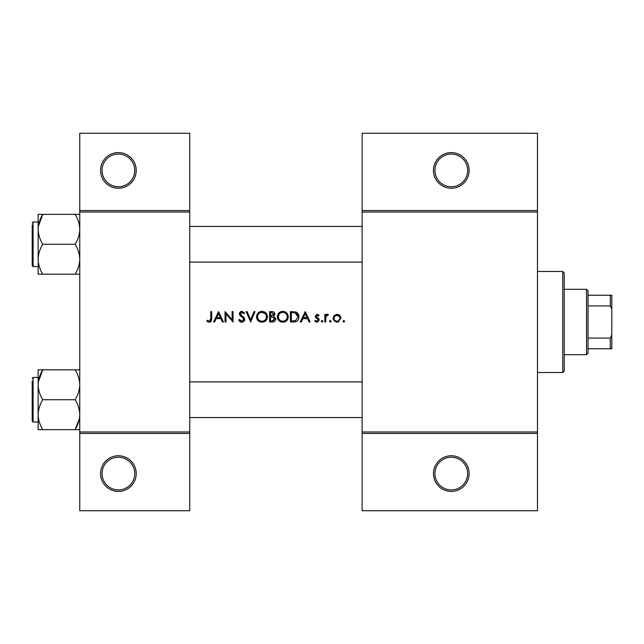 <?xml version="1.0" encoding="UTF-8"?>
<svg xmlns="http://www.w3.org/2000/svg" width="644" height="644" viewBox="0 0 644 644"><rect width="100%" height="100%" fill="white"/><g stroke="black" fill="none" stroke-linecap="round" stroke-linejoin="round"><path stroke-width="0.97" d="M136.23 473.59A17.831 17.831 0 0 1 118.399 491.42A17.831 17.831 0 0 1 100.561 473.59A17.831 17.831 0 0 1 118.399 455.759A17.831 17.831 0 0 1 136.23 473.59M102.05 473.59A16.35 16.35 0 0 0 118.399 489.931A16.35 16.35 0 0 0 134.741 473.59A16.35 16.35 0 0 0 118.399 457.24A16.35 16.35 0 0 0 102.05 473.59M136.23 170.41A17.831 17.831 0 0 1 118.399 188.241A17.831 17.831 0 0 1 100.561 170.41A17.831 17.831 0 0 1 118.399 152.58A17.831 17.831 0 0 1 136.23 170.41M102.05 170.41A16.35 16.35 0 0 0 118.399 186.76A16.35 16.35 0 0 0 134.741 170.41A16.35 16.35 0 0 0 118.399 154.069A16.35 16.35 0 0 0 102.05 170.41M469.13 473.59A17.831 17.831 0 0 1 451.299 491.42A17.831 17.831 0 0 1 433.46 473.59A17.831 17.831 0 0 1 451.299 455.759A17.831 17.831 0 0 1 469.13 473.59M434.95 473.59A16.35 16.35 0 0 0 451.299 489.931A16.35 16.35 0 0 0 467.641 473.59A16.35 16.35 0 0 0 451.299 457.24A16.35 16.35 0 0 0 434.95 473.59M469.13 170.41A17.831 17.831 0 0 1 451.299 188.241A17.831 17.831 0 0 1 433.46 170.41A17.831 17.831 0 0 1 451.299 152.58A17.831 17.831 0 0 1 469.13 170.41M434.95 170.41A16.35 16.35 0 0 0 451.299 186.76A16.35 16.35 0 0 0 467.641 170.41A16.35 16.35 0 0 0 451.299 154.069A16.35 16.35 0 0 0 434.95 170.41M206.772 321.066L208.084 322L210.467 322L211.707 318.619L211.707 311.599L210.773 311.599L210.773 318.514L209.34 321.203L207.328 320.269L206.772 321.066L207.328 320.269L209.34 321.203L210.636 320.229M218.509 311.599L213.575 322L214.597 322L216.175 318.667L220.892 318.667L222.43 322L223.444 322L218.509 311.599M225.046 311.599L225.046 322L225.98 322L225.98 313.829L233.048 322L233.048 311.599L232.114 311.599L232.114 319.786L225.046 311.599M238.65 319.996L240.542 322L241.814 322.266L243.094 322L244.784 319.448L240.252 313.717L241.774 312.396L243.81 313.733L244.656 313.089L241.878 311.334L239.318 313.757L239.898 315.343L243.48 318.418L243.851 319.44L241.814 321.203L239.528 319.464L238.65 319.996L239.528 319.464L239.946 320.1M246.121 311.599L250.653 322L255.056 311.599L254.058 311.599L250.588 319.794L247.119 311.599L246.121 311.599M256.521 316.848C256.642 319.352 257.882 321.074 260.232 322L263.758 322C266.117 321.066 267.349 319.327 267.461 316.792C267.163 313.427 265.32 311.607 261.923 311.334C258.606 311.664 256.811 313.499 256.521 316.848M269.594 311.599L269.594 322L272.404 322C274.376 321.96 275.479 320.97 275.729 319.046L273.724 316.389L274.932 314.175C274.666 312.348 273.563 311.487 271.623 311.599L269.594 311.599M277.331 316.848C277.451 319.352 278.691 321.074 281.042 322L284.559 322C286.918 321.066 288.158 319.327 288.262 316.792C287.973 313.427 286.129 311.607 282.732 311.334C279.416 311.664 277.612 313.499 277.331 316.848M290.404 311.599L290.404 322L293.624 322C296.964 321.976 298.736 320.285 298.937 316.928C298.969 314.594 297.922 312.936 295.805 311.97L290.404 311.599M305.208 311.599L300.273 322L301.287 322L302.873 318.667L307.591 318.667L309.128 322L310.142 322L305.208 311.599M314.811 321.106L316.124 322L317.782 322L319.207 319.939L318.852 318.764L316.14 316.22L317.13 315.198L318.442 315.995L319.078 315.343L317.13 314.264L315.206 316.26L315.552 317.428L318.273 319.979L316.937 321.203L315.423 320.398L314.811 321.106L315.423 320.398L316.937 321.203L318.273 319.979L317.685 318.957M322.072 322.137L321.211 321.267L322.072 322.137L322.942 321.267L322.072 320.398L321.211 321.267L322.072 320.398L322.942 321.267M324.809 314.401L324.809 322L325.743 322L325.912 316.84L328.408 314.522L327.595 314.264L325.743 315.52L325.743 314.401L324.809 314.401M330.348 322.137L329.478 321.267L330.348 322.137L331.209 321.267L330.348 320.398L329.478 321.267L330.348 320.398L331.209 321.267M333.077 318.217L335.918 322L337.021 322.137L338.116 322L340.95 318.217L339.903 315.52L337.021 314.264L334.123 315.52L333.077 318.217M343.816 322.137L342.946 321.267L343.816 322.137L344.685 321.267L343.816 320.398L342.946 321.267L343.816 320.398L344.685 321.267M189.73 433.46L79.759 433.46L79.759 431.979L189.73 431.979L189.73 510.74L79.759 510.74L79.759 433.46M537.49 212.021L362.129 212.021L362.129 210.54L537.49 210.54L537.49 433.46L362.129 433.46L362.129 431.979L537.49 431.979M79.759 210.54L189.73 210.54L189.73 133.26L79.759 133.26L79.759 431.979M189.73 210.54L189.73 431.979M189.73 212.021L79.759 212.021M362.129 212.021L362.129 431.979M537.49 433.46L537.49 510.74L362.129 510.74L362.129 433.46M362.129 210.54L362.129 133.26L537.49 133.26L537.49 210.54M211.707 318.619L211.184 321.388M210.733 321.831L209.284 322.266M208.084 322L207.392 321.581M210.668 320.1L210.773 318.514M303.38 317.597L305.264 313.628L307.091 317.597L303.38 317.597L307.091 317.597M317.13 314.264L317.701 314.361M317.758 315.391L318.442 315.995L316.751 315.278M317.13 315.198L316.14 316.22L317.484 317.693M319.207 319.939L317.782 322M316.542 322.097L315.085 321.404M318.015 319.255L315.552 317.428M326.508 314.642L327.313 314.288M327.901 315.335L327.12 315.238M326.041 316.413L325.767 318.144M338.607 314.578L339.299 314.972M339.903 315.52L340.885 317.476M338.696 321.791L338.124 322M338.108 322L337.569 322.105M336.45 322.097L335.91 322M334.308 321.09L333.866 320.583M333.222 319.311L333.125 318.852M339.791 317.065L337.013 315.198C338.841 315.383 339.847 316.389 340.016 318.225L339.799 317.073M338.736 320.688L340.016 318.225C339.847 320.052 338.849 321.042 337.013 321.203L337.609 321.147M336.426 321.147L337.013 321.203C335.186 321.05 334.18 320.06 334.011 318.225L334.067 318.812M334.228 317.065L334.011 318.225C334.18 316.389 335.178 315.383 337.013 315.198L334.574 316.462M297.842 313.435L298.14 313.861M298.18 313.934L298.534 314.642M298.872 317.862L298.591 318.989M298.365 319.521L297.906 320.261M297.206 321.01L296.763 321.324M295.693 321.775L294.711 321.944M294.799 320.817L295.499 320.672L298.003 316.928L295.266 312.952C297.077 313.628 297.995 314.956 298.003 316.928L295.499 320.672L291.338 320.929L291.338 312.662L294.517 312.799M293.439 312.702L292.062 312.662M291.338 320.929L294.026 320.889M277.355 316.309L277.427 315.769M277.942 314.264L280.188 311.97M281.476 311.471L282.193 311.358M282.732 311.334C286.121 311.599 287.965 313.419 288.262 316.792M288.206 317.653L287.699 319.279M284.551 322L283.698 322.201M279.367 321.09L277.387 317.693M287.248 317.669L287.329 316.792C287.063 319.529 285.55 320.994 282.78 321.203C280.051 320.994 278.546 319.537 278.264 316.84C278.522 314.127 280.027 312.646 282.78 312.396C285.534 312.614 287.047 314.079 287.329 316.792C287.047 314.079 285.525 312.614 282.78 312.396L281.895 312.485M281.911 321.123L283.658 321.123M286.999 318.514L287.176 317.991M279.029 314.336L278.264 316.84L279.029 319.295M281.122 320.913L281.734 321.09M281.613 312.549L281.058 312.734M275.6 318.168L275.696 318.595M275.181 320.744L274.722 321.243M274.594 321.34L274.175 321.614M273.33 315.52L273.998 314.192L270.528 315.995L270.528 312.662L271.792 312.662L273.998 314.192L273.877 313.588M272.283 312.686L271.792 312.662M270.528 315.995L271.897 315.971M274.288 317.814L273.096 317.186L274.795 319.046L271.857 320.929L270.528 320.929L270.528 317.065L273.096 317.186L271.148 317.065M273.153 320.833L274.795 319.046L274.61 318.257M270.528 320.929L272.629 320.905M256.545 316.309L256.626 315.769M257.141 314.264L259.838 311.752M260.667 311.471L261.384 311.358M261.923 311.334C265.312 311.599 267.155 313.419 267.461 316.792M267.397 317.653L266.898 319.279M263.75 322L262.889 322.201M258.566 321.09L256.586 317.693M265.183 313.652L261.971 312.396C264.724 312.614 266.246 314.079 266.527 316.792L265.586 314.087M266.447 317.669L266.527 316.792C266.262 319.529 264.74 320.994 261.971 321.203L262.849 321.123M266.085 318.756L266.375 317.991M261.102 321.123L261.971 321.203C259.25 320.994 257.745 319.537 257.455 316.84L258.22 319.295M260.313 320.913L260.933 321.09M258.22 314.336L257.455 316.84C257.721 314.127 259.226 312.646 261.971 312.396L261.094 312.485M260.812 312.549L260.031 312.831M240.534 321.992L239.938 321.638M239.866 321.581L239.431 321.155M239.359 321.066L239.029 320.632M240.445 320.648L241.814 321.203L243.826 319.166M243.851 319.44L242.522 317.46M242.168 317.178L241.605 316.759M239.367 313.266L239.504 312.807M239.512 312.799L240.912 311.495M240.92 311.495L241.387 311.374M241.878 311.334L244.656 313.089M243.038 312.879L242.402 312.501M242.088 312.421L240.252 313.717L241.275 315.327M240.252 313.717L240.937 315.061M243.134 316.703L243.971 317.508M244.245 317.846L244.728 318.917M244.672 320.253L243.343 321.871M216.682 317.597L218.566 313.628L220.401 317.597L216.682 317.597L220.401 317.597M586.539 289.301L588.02 290.79L588.02 353.21L586.539 354.699L586.539 289.301L564.241 289.301M588.02 295.25L611.8 295.25L611.8 348.75L610.311 348.75L610.311 338.076L611.8 334.952M588.02 338.076L610.311 338.076M611.8 309.048L610.311 305.924L610.311 295.25M588.02 305.924L610.311 305.924M588.02 348.75L610.311 348.75M562.759 271.47L564.241 272.959L564.241 371.041L562.759 372.53L562.759 271.47L537.49 271.47M189.73 226.438L362.129 226.438M189.73 262.108L362.129 262.108M79.759 214.363L75.131 214.363C78.029 219.057 79.574 224.04 79.759 229.32C79.566 234.609 78.029 239.592 75.131 244.277C78.021 248.93 79.566 253.913 79.759 259.226C79.582 264.483 78.037 269.466 75.131 274.183L79.759 274.183M75.131 244.277L42.77 244.277C39.872 239.584 38.326 234.593 38.141 229.32L38.141 221.979L33.094 221.979L33.094 266.568L32.2 265.674L32.2 224.957M38.326 226.438L42.77 214.363L38.141 214.363L38.141 229.32C38.334 224.032 39.872 219.041 42.77 214.363L75.131 214.363M75.131 274.183L42.77 274.183C39.88 269.53 38.334 264.547 38.141 259.226C38.318 253.978 39.864 248.995 42.77 244.277M38.141 263.581L38.141 274.183L42.77 274.183M38.141 229.32L38.141 259.226M32.2 261.005L32.2 263.597M38.141 369.817L38.141 384.774C38.318 379.517 39.864 374.534 42.77 369.817L38.141 369.817M32.2 381.192L32.2 421.128L33.094 422.021L38.141 422.021M79.759 369.817L42.77 369.817L38.326 381.892M75.131 369.817C78.021 374.47 79.566 379.453 79.759 384.774C79.582 390.023 78.037 395.005 75.131 399.723L42.77 399.723C39.88 395.07 38.334 390.087 38.141 384.774L38.141 380.419M75.131 399.723C78.029 404.416 79.574 409.407 79.759 414.68C79.566 419.969 78.029 424.959 75.131 429.637L42.77 429.637C39.872 424.943 38.326 419.96 38.141 414.68C38.334 409.391 39.872 404.408 42.77 399.723M79.397 418.689L75.131 429.637L79.759 429.637M38.141 384.774L38.141 429.637L42.77 429.637M362.129 417.562L189.73 417.562M362.129 381.892L189.73 381.892M38.141 377.432L33.094 377.432L32.2 378.326L33.094 377.432L33.094 422.021L32.2 421.128M586.539 354.699L564.241 354.699M562.759 372.53L537.49 372.53M32.925 266.552L38.141 266.568M33.094 221.979L32.2 222.872L32.925 221.995M33.094 266.568L32.208 265.811"/></g></svg>
